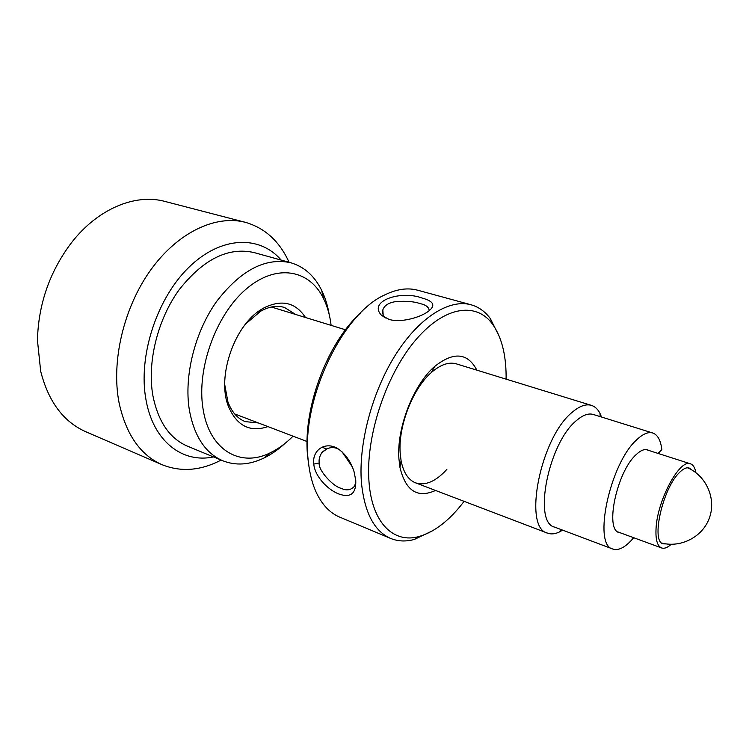 <?xml version="1.0" encoding="UTF-8"?>
<svg xmlns="http://www.w3.org/2000/svg" width="749" height="749" viewBox="0 0 749 749"><rect width="100%" height="100%" fill="white"/><g stroke="black" fill="none" stroke-linecap="round" stroke-linejoin="round"><path stroke-width="1.12" d="M633.663 537.707L631.154 540.572C624.198 547.94 618.094 550.758 612.851 549.045L554.588 527.109C532.708 522.662 548.502 442.809 576.487 420.517C582.853 415.04 588.452 413.027 593.311 414.469L652.744 432.997C657.697 434.757 660.73 440.309 661.835 449.634L658.062 453.417M562.649 530.142L559.082 532.127C554.84 534.074 550.983 534.411 547.519 533.129C522.54 528.064 540.488 437.088 572.451 412.081C579.623 405.995 585.952 403.758 591.438 405.378C594.959 406.501 597.796 409.132 599.94 413.279L601.531 417.034M620.612 532.914L619.133 532.576C604.612 529.833 616.848 471.898 635.976 454.783C640.432 450.505 644.299 448.857 647.567 449.849L648.952 450.495M612.851 549.045C592.496 545.319 609.883 463.275 636.819 439.672C642.951 433.896 648.26 431.667 652.744 432.997M234.961 414.291L235.448 414.225M295.593 314.449L284.517 307.464C277.074 305.255 269.116 306.5 260.633 311.219L245.672 323.914M224.756 384.771L227.893 401.773C231.628 411.913 237.414 418.532 245.269 421.631L258.293 422.932M305.48 317.492C295.443 302.25 281.474 299.123 263.573 308.092L261.392 309.403C234.418 325.319 216.742 376.747 228.23 405.883C236.544 425.75 249.792 432.66 267.964 426.612M289.086 262.281C279.564 241.347 265.015 228.033 245.429 222.341C216.115 214.56 178.178 231.937 150.914 269.687C123.679 307.371 110.946 361.617 119.1 402.925C126.047 434.467 140.381 455.074 162.102 464.726C181.052 472.282 200.713 470.728 221.086 460.073M245.429 222.341L165.014 201.453C135.269 193.242 97.164 208.812 70.621 243.818C49.397 272.486 38.339 304.646 37.45 340.308L40.689 371.307C48.442 401.679 63.487 421.827 85.845 431.761L162.102 464.726M281.147 260.081C259.866 235.102 221.152 235.785 188.917 267.271C156.644 298.523 137.872 356.664 145.999 399.835C153.273 441.564 182.728 463.575 213.474 456.927M329.251 314.758C327.753 305.761 325.216 297.606 321.649 290.303C314.552 275.978 304.319 266.813 290.958 262.796L254.014 252.563C228.276 246.758 203.316 259.173 179.114 289.797C157.468 319.664 146.963 362.656 152.918 395.772C158.17 421.715 169.686 438.511 187.456 446.17L222.884 460.813C235.888 465.869 249.595 464.923 264.004 457.995C271.307 454.437 278.319 449.559 285.041 443.389M290.958 262.796C265.642 257.132 240.832 270.052 216.527 301.566C194.749 332.284 183.842 376.288 189.347 409.956C194.234 436.33 205.413 453.285 222.884 460.813M331.124 325.375C329.916 315.348 327.379 306.397 323.512 298.514C309.562 269.584 276.493 263.161 246.384 288.871C216.227 314.252 196.481 368.471 202.97 408.383C209.065 450.421 240.682 467.985 270.52 452.668C278.413 448.82 285.921 443.324 293.037 436.171M355.775 480.558C356.206 493.722 350.495 498.179 338.623 493.9C327.613 489.631 314.861 476.383 313.775 464.052C311.856 449.672 326.124 440.487 338.717 449.26C345.907 454.54 351.028 462.058 354.099 471.814L355.775 480.558M338.707 449.25L337.443 448.717C332.341 446.367 327.173 447.63 321.939 452.508C319.598 456.113 318.69 459.605 319.214 462.985C317.988 470.559 333.942 487.112 341.048 488.245C346.375 490.923 350.888 490.239 354.558 486.185L355.869 481.991M422.136 298.065C434.289 301.332 436.049 305.976 427.407 312.005C419.047 317.801 400.172 323.034 389.012 319.364L381.578 315.366C367.572 300.948 401.061 290.003 422.136 298.065M429.186 310.741C429.055 307.212 425.919 304.806 419.786 303.514C413.982 301.501 405.977 300.864 395.772 301.585C388.637 302.736 384.321 305.498 382.842 309.871C382.093 312.81 382.936 315.507 385.37 317.96L381.672 315.32M476.86 370.165C467.685 352.695 453.632 351.45 434.71 366.42C413.532 384.462 396.521 428.138 398.917 458.706L399.966 467.488C405.686 490.932 417.53 498.581 435.515 490.455M591.438 405.378L456.469 363.892C448.894 361.701 440.534 364.566 431.387 372.487C412.868 388.328 398.112 426.256 400.172 452.986L401.08 460.663C403.421 472.535 408.252 479.931 415.573 482.852C425.423 485.961 435.862 481.467 446.881 469.361M506.099 379.153L506.118 375.708C505.903 353.668 501.306 336.395 492.327 323.877C475.737 301.295 443.23 306.341 414.141 341.844C385.033 377.112 365.4 438.24 369.004 481.879C371.981 523.298 393.88 543.886 419.243 536.462C434.86 531.827 449.812 520.115 464.099 501.343M499.452 336.807L490.286 318.494C485.043 311.49 478.63 306.912 471.027 304.768C449.466 298.72 419.281 317.248 395.65 354.623C372.047 391.952 358.256 444.223 361.458 482.787C364.538 512.728 374.285 531.284 390.697 538.447C398.009 541.415 405.883 541.752 414.328 539.449L432.819 530.648M471.027 304.768L417.736 290.228C407.784 287.513 396.867 289.039 384.986 294.806C341.572 313.7 300.302 402.016 308.401 461.946C309.73 474.117 312.502 484.594 316.715 493.394C322.547 505.238 330.215 513.159 339.737 517.138L390.697 538.447M360.746 312.801C326.723 343.126 301.922 410.939 307.83 457.976L308.672 464.286M666.207 543.914L663.108 543.83C650.844 541.686 662.556 488.854 679.165 472.806C683.069 468.771 686.402 467.179 689.164 468.013L691.673 469.848M695.868 472.647C694.997 467.722 693.209 464.773 690.494 463.828C679.923 458.425 657.332 500.089 656.058 528.373C655.45 539.58 657.285 546.105 661.582 547.94C664.307 548.867 667.528 547.65 671.235 544.289M313.775 464.052L319.214 462.985M600.23 416.631L599.94 413.279M345.514 329.794L271.4 307.015M547.519 533.129L415.573 482.852M326.779 449.026L321.976 447.19M307.099 441.526L234.643 413.916M561.366 529.665L559.082 532.127M227.893 401.773L228.23 405.883M258.602 312.445L261.392 309.403M323.512 298.514L321.649 290.303M270.52 452.668L264.004 457.995M383.16 314.861L382.842 309.871M327.669 448.389L321.939 452.508M431.387 372.487L434.71 366.42M419.243 536.462L414.328 539.449M492.327 323.877L490.286 318.494M401.08 460.663L399.966 467.488M338.698 449.316L339.269 449.625M352.283 466.824L342.059 451.834M661.741 543.053C681.253 548.137 703.114 536.63 709.593 517.419C716.287 498.291 706.129 475.774 687.61 467.788M617.766 531.874L661.582 547.94M646.059 449.569L690.494 463.828"/></g></svg>
